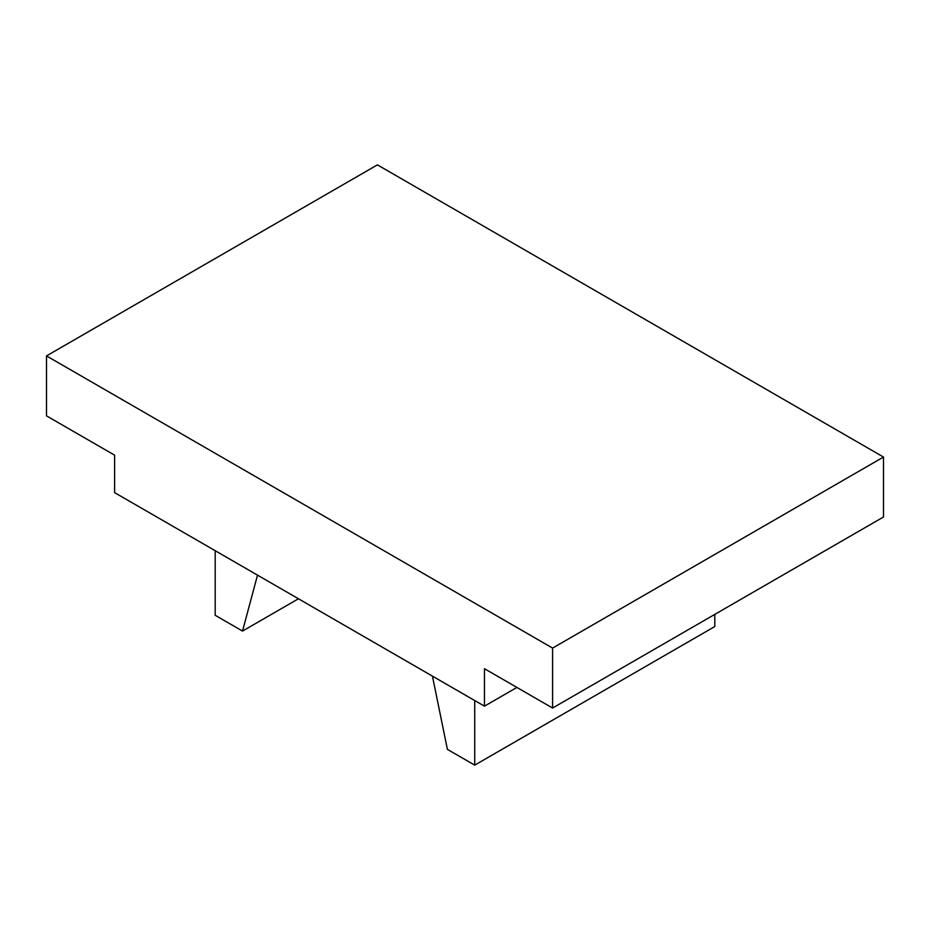 <?xml version="1.0" encoding="UTF-8"?>
<svg xmlns="http://www.w3.org/2000/svg" width="930" height="930" viewBox="0 0 930 930"><rect width="100%" height="100%" fill="white"/><g stroke="black" fill="none" stroke-linecap="round" stroke-linejoin="round"><path stroke-width="1.4" d="M114.623 492.644L484.46 706.161L484.46 668.705L552.594 708.032L552.594 648.094L46.5 355.911L46.5 415.85L114.623 455.177L114.623 492.644M46.5 355.911L377.406 164.866L883.5 457.049L552.594 648.094M552.594 708.032L883.5 516.987L883.5 457.049M215.202 550.7L215.202 615.3L242.521 631.075L298.46 598.769M432.427 676.122L447.411 749.371L474.73 765.134L714.798 626.541L714.798 614.381M257.505 575.135L242.521 631.075M474.73 700.546L474.73 765.134M516.906 687.433L484.46 706.161"/></g></svg>
